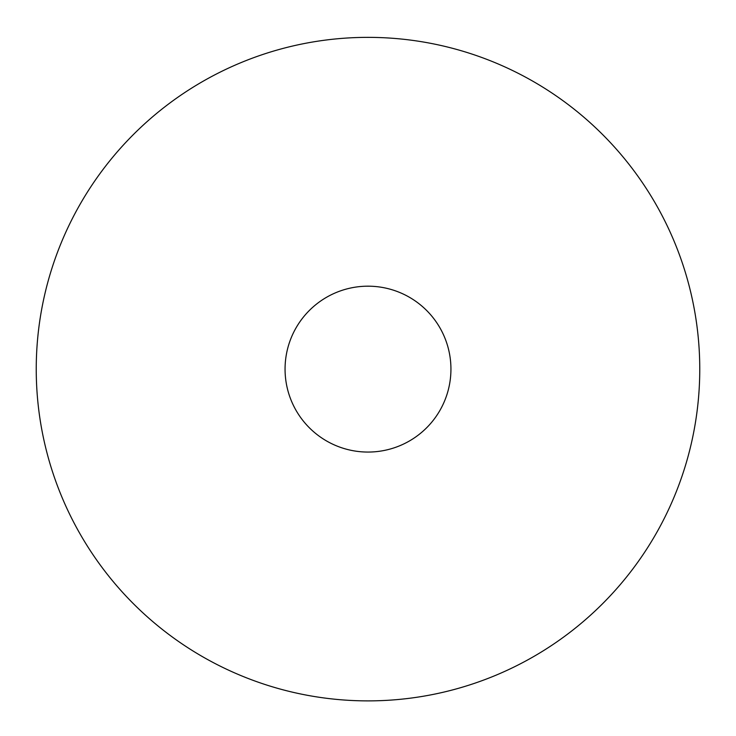 <?xml version="1.0" encoding="UTF-8"?>
<svg xmlns="http://www.w3.org/2000/svg" width="736" height="736" viewBox="0 0 736 736"><rect width="100%" height="100%" fill="white"/><g stroke="black" fill="none" stroke-linecap="round" stroke-linejoin="round"><path stroke-width="1.1" d="M368 37.361A331.761 331.761 0 0 1 655.316 534.998A331.761 331.761 0 0 1 80.684 534.998A331.761 331.761 0 0 1 368 37.361M368 286.184A82.938 82.938 0 0 1 439.824 410.596A82.938 82.938 0 0 1 296.176 410.596A82.938 82.938 0 0 1 368 286.184"/></g></svg>
